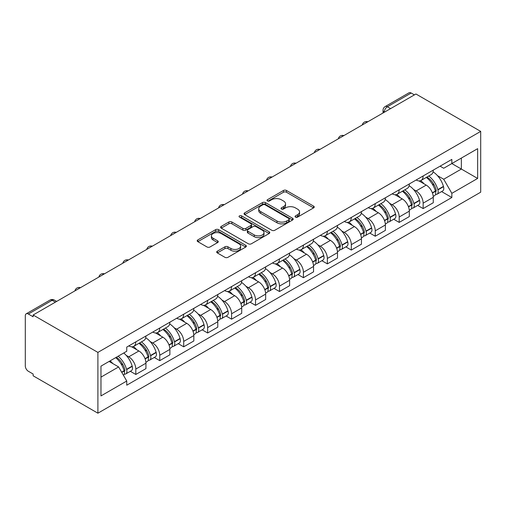 <?xml version="1.0" encoding="UTF-8"?>
<svg xmlns="http://www.w3.org/2000/svg" width="506" height="506" viewBox="0 0 506 506"><rect width="100%" height="100%" fill="white"/><g stroke="black" fill="none" stroke-linecap="round" stroke-linejoin="round"><path stroke-width="0.76" d="M295.485 217.112A1.493 0.86 0 0 0 297.591 217.112L313.6 207.871A2.132 1.227 0 0 0 314.226 206.998A2.132 1.227 0 0 0 313.6 206.132L286.478 190.471A2.132 1.227 0 0 0 283.468 190.471L267.459 199.712A1.493 0.86 0 0 0 267.023 200.325A1.493 0.86 0 0 0 267.459 200.933A1.493 0.86 0 0 0 269.571 200.933L271.64 199.737A6.818 3.934 0 0 1 281.285 199.737L283.543 201.04A6.818 3.934 0 0 1 285.542 203.823A6.818 3.934 0 0 1 283.543 206.606L281.469 207.802A1.493 0.86 0 0 0 281.032 208.415A1.493 0.86 0 0 0 281.469 209.022A1.493 0.86 0 0 0 283.581 209.022L285.65 207.827A6.818 3.934 0 0 1 295.295 207.827L297.553 209.13A6.818 3.934 0 0 1 299.552 211.913A6.818 3.934 0 0 1 297.553 214.696L295.485 215.891A1.493 0.86 0 0 0 295.049 216.505A1.493 0.86 0 0 0 295.485 217.112L295.485 215.891M217.327 251.185A2.132 1.227 0 0 0 216.707 252.058A2.132 1.227 0 0 0 217.327 252.924L224.936 257.32A2.132 1.227 0 0 0 227.947 257.32L245.726 247.054A2.132 1.227 0 0 0 246.352 246.182A2.132 1.227 0 0 0 245.726 245.315L218.611 229.661A2.132 1.227 0 0 0 215.594 229.661L197.821 239.92A2.132 1.227 0 0 0 197.195 240.793A2.132 1.227 0 0 0 197.821 241.659L207.011 246.966A2.132 1.227 0 0 0 210.022 246.966L217.631 242.576A2.132 1.227 0 0 0 218.257 241.704A2.132 1.227 0 0 0 217.631 240.837L213.07 238.206A5.699 3.289 0 0 1 211.4 235.878A5.699 3.289 0 0 1 214.923 232.836A5.699 3.289 0 0 1 221.135 233.551L238.984 243.86A5.699 3.289 0 0 1 240.654 246.182A5.699 3.289 0 0 1 237.137 249.224A5.699 3.289 0 0 1 230.926 248.509L227.947 246.795A2.132 1.227 0 0 0 224.936 246.795L217.327 251.185L217.327 252.924M97.898 352.404L33.13 315.004L415.926 93.996L480.7 131.396L97.898 352.404L97.898 413.193L480.7 192.185L480.7 131.396M271.792 230.268A2.132 1.227 0 0 0 274.802 230.268L292.582 220.002A2.132 1.227 0 0 0 293.208 219.136A2.132 1.227 0 0 0 292.582 218.263L265.467 202.609A2.132 1.227 0 0 0 262.45 202.609L244.67 212.868A2.132 1.227 0 0 0 244.05 213.741A2.132 1.227 0 0 0 244.67 214.607L271.792 230.268M240.072 217.435A1.493 0.86 0 0 1 241.583 217.643L241.583 215.872L269.154 231.786A2.132 1.227 0 0 1 269.78 232.659A2.132 1.227 0 0 1 269.154 233.525L251.374 243.791A2.132 1.227 0 0 1 248.364 243.791L221.248 228.136L221.248 226.397A2.132 1.227 0 0 0 220.622 227.264A2.132 1.227 0 0 0 221.248 228.136M221.248 226.397L228.851 222.001A2.132 1.227 0 0 1 231.868 222.001L242.867 228.351A2.132 1.227 0 0 0 245.878 228.351L250.925 225.442A2.132 1.227 0 0 0 251.552 224.569A2.132 1.227 0 0 0 250.925 223.696L239.477 217.087A1.493 0.86 0 0 1 239.041 216.479A1.493 0.86 0 0 1 239.958 215.682A1.493 0.86 0 0 1 241.583 215.872M33.13 315.004L33.13 316.775L28.368 314.03A4.339 2.505 -120 0 0 26.198 313.815A4.339 2.505 -120 0 0 25.3 315.801L25.3 365.958A4.339 2.505 -120 0 0 28.368 371.277L33.13 374.023L33.13 375.794L97.898 413.193M390.6 108.619L387.381 106.76A4.339 2.505 60 0 0 385.211 106.545L409 92.807A4.339 2.505 60 0 1 411.169 93.022L387.381 106.76A4.339 2.505 120 0 0 384.307 112.073L384.307 112.25M414.395 94.881L411.169 93.022M423.142 175.968A9.987 5.762 60 0 1 421.074 180.452L431.207 174.602A9.987 5.762 -120 0 0 433.269 170.117M413.528 189.472L416.084 190.945A9.987 5.762 60 0 1 423.142 203.172L433.275 197.321A9.987 5.762 -120 0 0 426.21 185.095L418.962 180.908M433.275 197.321L433.275 202.729L423.142 208.58L417.646 205.404M421.074 180.452A9.987 5.762 60 0 1 416.16 179.997M423.142 203.172L423.142 208.58M399.196 189.794A9.987 5.762 60 0 1 397.128 194.272L407.26 188.428A9.987 5.762 -120 0 0 409.329 183.944M393.706 219.231L399.196 222.4L409.329 216.555L409.329 211.147A9.987 5.762 -120 0 0 402.27 198.921L395.015 194.734M397.128 194.272A9.987 5.762 60 0 1 392.213 193.823M389.582 203.292L392.137 204.766A9.987 5.762 60 0 1 399.196 216.998L399.196 222.4M375.256 203.614A9.987 5.762 60 0 1 373.188 208.099L383.314 202.248A9.987 5.762 -120 0 0 385.382 197.77M369.76 233.057L375.256 236.226L385.382 230.375L385.382 224.974A9.987 5.762 -120 0 0 378.324 212.741L371.075 208.554M373.188 208.099A9.987 5.762 60 0 1 368.273 207.65M365.642 217.118L368.191 218.592A9.987 5.762 60 0 1 375.256 230.818L375.256 236.226M351.309 217.441A9.987 5.762 60 0 1 349.241 221.919L359.374 216.075A9.987 5.762 -120 0 0 361.442 211.59M345.813 246.877L351.309 250.053L361.442 244.202L361.442 238.794A9.987 5.762 -120 0 0 354.377 226.568L347.129 222.381M349.241 221.919A9.987 5.762 60 0 1 344.327 221.47M341.695 230.938L344.251 232.418A9.987 5.762 60 0 1 351.309 244.645L351.309 250.053M327.363 231.261A9.987 5.762 60 0 1 325.295 235.745L335.427 229.895A9.987 5.762 -120 0 0 337.496 225.417M321.873 260.704L327.363 263.873L337.496 258.028L337.496 252.62A9.987 5.762 -120 0 0 330.437 240.394L323.182 236.207M325.295 235.745A9.987 5.762 60 0 1 320.38 235.296M317.749 244.765L320.304 246.239A9.987 5.762 60 0 1 327.363 258.471L327.363 263.873M303.423 245.087A9.987 5.762 60 0 1 301.355 249.572L311.481 243.721A9.987 5.762 -120 0 0 313.549 239.237M297.926 274.524L303.423 277.699L313.549 271.849L313.549 266.447A9.987 5.762 -120 0 0 306.491 254.214L299.242 250.027M301.355 249.572A9.987 5.762 60 0 1 296.44 249.116M293.809 258.591L296.358 260.065A9.987 5.762 60 0 1 303.423 272.291L303.423 277.699M279.476 258.914A9.987 5.762 60 0 1 277.408 263.392L287.541 257.548A9.987 5.762 -120 0 0 289.609 253.063M273.986 288.35L279.476 291.526L289.609 285.675L289.609 280.267A9.987 5.762 -120 0 0 282.544 268.041L275.296 263.854M277.408 263.392A9.987 5.762 60 0 1 272.494 262.943M269.862 272.411L272.418 273.885A9.987 5.762 60 0 1 279.476 286.118L279.476 291.526M255.53 272.734A9.987 5.762 60 0 1 253.462 277.218L263.594 271.368A9.987 5.762 -120 0 0 265.663 266.89M250.04 302.177L255.53 305.346L265.663 299.495L265.663 294.094A9.987 5.762 -120 0 0 258.604 281.861L251.349 277.68M253.462 277.218A9.987 5.762 60 0 1 248.547 276.769M245.916 286.238L248.471 287.712A9.987 5.762 60 0 1 255.53 299.944L255.53 305.346M231.59 286.56A9.987 5.762 60 0 1 229.522 291.045L239.648 285.194A9.987 5.762 -120 0 0 241.716 280.71M226.093 315.997L231.59 319.172L241.716 313.322L241.716 307.914A9.987 5.762 -120 0 0 234.657 295.687L227.409 291.5M229.522 291.045A9.987 5.762 60 0 1 224.607 290.589M221.976 300.064L224.525 301.538A9.987 5.762 60 0 1 231.59 313.764L231.59 319.172M207.643 300.387A9.987 5.762 60 0 1 205.575 304.865L215.708 299.014A9.987 5.762 -120 0 0 217.776 294.536M202.153 329.823L207.643 332.992L217.776 327.148L217.776 321.74A9.987 5.762 -120 0 0 210.711 309.514L203.463 305.327M205.575 304.865A9.987 5.762 60 0 1 200.661 304.416M198.029 313.884L200.585 315.358A9.987 5.762 60 0 1 207.643 327.591L207.643 332.992M183.697 314.207A9.987 5.762 60 0 1 181.635 318.691L191.761 312.841A9.987 5.762 -120 0 0 193.83 308.356M178.207 343.65L183.697 346.819L193.83 340.968L193.83 335.567A9.987 5.762 -120 0 0 186.771 323.334L179.516 319.147M181.635 318.691A9.987 5.762 60 0 1 176.714 318.242M174.083 327.711L176.638 329.185A9.987 5.762 60 0 1 183.697 341.411L183.697 346.819M159.757 328.033A9.987 5.762 60 0 1 157.689 332.512L167.815 326.667A9.987 5.762 -120 0 0 169.883 322.183M154.26 357.47L159.757 360.645L169.883 354.795L169.883 349.387A9.987 5.762 -120 0 0 162.824 337.16L155.576 332.973M157.689 332.512A9.987 5.762 60 0 1 152.774 332.062M150.143 341.531L152.698 343.011A9.987 5.762 60 0 1 159.757 355.237L159.757 360.645M135.81 341.854A9.987 5.762 60 0 1 133.742 346.338L143.875 340.487A9.987 5.762 -120 0 0 145.943 336.009M130.32 371.296L135.81 374.465L145.943 368.621L145.943 363.213A9.987 5.762 -120 0 0 138.884 350.981L131.63 346.8M133.742 346.338A9.987 5.762 60 0 1 128.828 345.889M126.196 355.357L128.752 356.831A9.987 5.762 60 0 1 135.81 369.064L135.81 374.465M440.1 166.177L443.711 168.258L477.632 148.675L461.358 158.068L461.358 169.055L443.711 179.244L437.469 175.645M100.972 377.128L118.619 366.932L126.753 381.024L100.972 395.913L100.972 366.135L126.753 351.246L126.753 347.084L451.845 159.396L451.845 163.558L477.632 178.447L451.845 193.336L443.711 179.244M477.632 148.675L477.632 178.447M126.753 381.024L126.753 385.192L451.845 197.504L451.845 193.336M118.619 366.932L109.106 361.442M441.593 191.584L451.845 197.504M296.08 217.321L297.553 216.467A6.818 3.934 0 0 0 299.552 213.684L299.552 211.913M285.542 203.823L285.542 205.594A6.818 3.934 0 0 1 283.543 208.377L282.07 209.231M313.568 207.884L286.478 192.242A2.132 1.227 0 0 0 283.468 192.242L268.053 201.141M292.557 220.021L265.467 204.38A2.132 1.227 0 0 0 262.45 204.38L244.702 214.626M288.818 219.743A1.493 0.86 0 0 0 289.255 219.136A1.493 0.86 0 0 0 288.818 218.522L265.011 204.778A1.493 0.86 0 0 0 262.905 204.778L260.716 206.043A6.818 3.934 0 0 0 258.724 208.826A6.818 3.934 0 0 0 260.716 211.609L276.991 221.002A6.818 3.934 0 0 0 286.63 221.002L288.818 219.743L288.818 221.514A1.493 0.86 0 0 0 289.255 220.907L289.255 219.136M258.724 208.826L258.724 210.597A6.818 3.934 0 0 0 260.716 213.38L260.716 211.609M288.818 221.514L286.63 222.773A6.818 3.934 0 0 1 276.991 222.773L260.716 213.38M221.274 228.149L228.851 223.778L228.851 222.001M251.552 224.569L251.552 226.34A2.132 1.227 0 0 1 250.925 227.213L245.878 230.122A2.132 1.227 0 0 1 242.867 230.122L231.868 223.778A2.132 1.227 0 0 0 228.851 223.778M241.583 217.643L269.129 233.544M254.278 234.942A5.699 3.289 0 0 0 260.489 235.657A5.699 3.289 0 0 0 264.005 232.615A5.699 3.289 0 0 0 262.336 230.287L256.049 226.656A2.132 1.227 0 0 0 253.032 226.656L247.984 229.572A2.132 1.227 0 0 0 247.364 230.439A2.132 1.227 0 0 0 247.984 231.312L254.278 234.942L254.278 236.713A5.699 3.289 0 0 0 260.489 237.428A5.699 3.289 0 0 0 264.005 234.386L264.005 232.615M247.364 230.439L247.364 232.21A2.132 1.227 0 0 0 247.984 233.083L247.984 231.312M254.278 236.713L247.984 233.083M240.654 246.182L240.654 247.959A5.699 3.289 0 0 1 237.137 250.995A5.699 3.289 0 0 1 230.926 250.287L227.947 248.566A2.132 1.227 0 0 0 224.936 248.566L217.359 252.943M211.4 235.878L211.4 237.649A5.699 3.289 0 0 0 213.07 239.977L213.07 238.206M217.599 242.589L213.07 239.977M245.701 247.073L218.611 231.432A2.132 1.227 0 0 0 215.594 231.432L197.846 241.678M426.912 177.081A13.675 7.894 60 0 1 426.982 177.119A13.675 7.894 60 0 1 435.976 189.389L436.058 189.674A2.656 1.537 60 0 1 435.641 191.761A2.656 1.537 60 0 1 435.577 191.793M426.311 177.423A16.496 9.525 60 0 1 435.375 191.034L435.457 191.319A5.484 3.162 60 0 1 434.591 195.626L433.231 196.41M435.533 194.412A5.484 3.162 -120 0 0 437.051 194.209A5.484 3.162 -120 0 0 437.911 189.902L437.835 189.617A16.496 9.525 -120 0 0 428.765 176.006M433.066 171.869A16.496 9.525 60 0 1 443.433 186.385L443.515 186.67A5.484 3.162 60 0 1 442.649 190.971L437.051 194.209M420.688 180.642A16.496 9.525 60 0 1 424.129 183.893M432.149 183.918L434.256 185.133M402.966 190.901A13.675 7.894 60 0 1 403.035 190.945A13.675 7.894 60 0 1 412.036 203.216L412.112 203.501A2.656 1.537 60 0 1 411.694 205.588A2.656 1.537 60 0 1 411.631 205.619M402.365 191.249A16.496 9.525 60 0 1 411.435 204.86L411.517 205.145A5.484 3.162 60 0 1 410.651 209.446L409.284 210.237M411.587 208.238A5.484 3.162 -120 0 0 413.105 208.029A5.484 3.162 -120 0 0 413.971 203.728L413.889 203.444A16.496 9.525 -120 0 0 404.825 189.832M409.12 185.696A16.496 9.525 60 0 1 419.493 200.212L419.575 200.49A5.484 3.162 60 0 1 418.709 204.797L413.105 208.029M396.742 194.468A16.496 9.525 60 0 1 400.189 197.72M408.209 197.738L410.309 198.953M379.019 204.728A13.675 7.894 60 0 1 379.089 204.766A13.675 7.894 60 0 1 388.089 217.036L388.172 217.321A2.656 1.537 60 0 1 387.748 219.408A2.656 1.537 60 0 1 387.691 219.44M378.425 205.075A16.496 9.525 60 0 1 387.488 218.687L387.571 218.971A5.484 3.162 60 0 1 386.704 223.272L385.344 224.057M387.64 222.058A5.484 3.162 -120 0 0 389.158 221.856A5.484 3.162 -120 0 0 390.025 217.548L389.943 217.27A16.496 9.525 -120 0 0 380.879 203.659M385.174 199.522A16.496 9.525 60 0 1 395.547 214.032L395.629 214.316A5.484 3.162 60 0 1 394.762 218.617L389.158 221.856M372.795 208.289A16.496 9.525 60 0 1 376.243 211.54M384.263 211.565L386.369 212.779M355.079 218.554A13.675 7.894 60 0 1 355.149 218.592A13.675 7.894 60 0 1 364.143 230.862L364.225 231.147A2.656 1.537 60 0 1 363.808 233.234A2.656 1.537 60 0 1 363.744 233.266M354.478 218.896A16.496 9.525 60 0 1 363.548 232.507L363.624 232.792A5.484 3.162 60 0 1 362.758 237.099L361.398 237.883M363.7 235.885A5.484 3.162 -120 0 0 365.218 235.676A5.484 3.162 -120 0 0 366.085 231.375L366.002 231.09A16.496 9.525 -120 0 0 356.932 217.479M361.233 213.342A16.496 9.525 60 0 1 371.606 227.858L371.682 228.143A5.484 3.162 60 0 1 370.816 232.444L365.218 235.676M348.855 222.115A16.496 9.525 60 0 1 352.296 225.366M360.316 225.391L362.422 226.606M331.133 232.374A13.675 7.894 60 0 1 331.202 232.418A13.675 7.894 60 0 1 340.203 244.689L340.279 244.974A2.656 1.537 60 0 1 339.861 247.061A2.656 1.537 60 0 1 339.798 247.092M330.538 232.722A16.496 9.525 60 0 1 339.602 246.333L339.684 246.618A5.484 3.162 60 0 1 338.818 250.919L337.451 251.71M339.754 249.711A5.484 3.162 -120 0 0 341.272 249.502A5.484 3.162 -120 0 0 342.138 245.201L342.056 244.917A16.496 9.525 -120 0 0 332.992 231.305M337.287 227.169A16.496 9.525 60 0 1 347.66 241.678L347.742 241.963A5.484 3.162 60 0 1 346.876 246.27L341.272 249.502M324.909 235.935A16.496 9.525 60 0 1 328.356 239.193M336.376 239.211L338.476 240.426M307.186 246.201A13.675 7.894 60 0 1 307.256 246.239A13.675 7.894 60 0 1 316.256 258.509L316.339 258.794A2.656 1.537 60 0 1 315.915 260.881A2.656 1.537 60 0 1 315.858 260.913M306.592 246.548A16.496 9.525 60 0 1 315.655 260.16L315.738 260.438A5.484 3.162 60 0 1 314.871 264.746L313.511 265.53M315.807 263.531A5.484 3.162 -120 0 0 317.325 263.329A5.484 3.162 -120 0 0 318.192 259.021L318.116 258.737A16.496 9.525 -120 0 0 309.046 245.125M313.347 240.989A16.496 9.525 60 0 1 323.714 255.505L323.796 255.789A5.484 3.162 60 0 1 322.929 260.09L317.325 263.329M300.962 249.762A16.496 9.525 60 0 1 304.41 253.013M312.43 253.038L314.536 254.252M283.246 260.027A13.675 7.894 60 0 1 283.316 260.065A13.675 7.894 60 0 1 292.31 272.336L292.392 272.62A2.656 1.537 60 0 1 291.975 274.707A2.656 1.537 60 0 1 291.911 274.739M282.645 260.369A16.496 9.525 60 0 1 291.715 273.98L291.791 274.265A5.484 3.162 60 0 1 290.925 278.566L289.565 279.356M291.867 277.358A5.484 3.162 -120 0 0 293.385 277.149A5.484 3.162 -120 0 0 294.252 272.848L294.169 272.563A16.496 9.525 -120 0 0 285.106 258.952M289.4 254.815A16.496 9.525 60 0 1 299.773 269.331L299.849 269.609A5.484 3.162 60 0 1 298.983 273.917L293.385 277.149M277.022 263.588A16.496 9.525 60 0 1 280.463 266.839M288.483 266.858L290.589 268.072M259.3 273.847A13.675 7.894 60 0 1 259.369 273.885A13.675 7.894 60 0 1 268.37 286.162L268.446 286.44A2.656 1.537 60 0 1 268.028 288.528A2.656 1.537 60 0 1 267.971 288.559M258.705 274.195A16.496 9.525 60 0 1 267.769 287.806L267.851 288.091A5.484 3.162 60 0 1 266.985 292.392L265.618 293.176M267.921 291.178A5.484 3.162 -120 0 0 269.439 290.975A5.484 3.162 -120 0 0 270.305 286.668L270.223 286.39A16.496 9.525 -120 0 0 261.159 272.778M265.454 268.642A16.496 9.525 60 0 1 275.827 283.151L275.909 283.436A5.484 3.162 60 0 1 275.043 287.737L269.439 290.975M253.076 277.408A16.496 9.525 60 0 1 256.523 280.659M264.543 280.685L266.643 281.899M235.36 287.674A13.675 7.894 60 0 1 235.423 287.712A13.675 7.894 60 0 1 244.423 299.982L244.506 300.267A2.656 1.537 60 0 1 244.082 302.354A2.656 1.537 60 0 1 244.025 302.386M234.759 288.015A16.496 9.525 60 0 1 243.822 301.627L243.905 301.911A5.484 3.162 60 0 1 243.038 306.219L241.678 307.003M243.974 305.004A5.484 3.162 -120 0 0 245.492 304.795A5.484 3.162 -120 0 0 246.359 300.494L246.283 300.21A16.496 9.525 -120 0 0 237.213 286.598M241.514 282.462A16.496 9.525 60 0 1 251.88 296.978L251.963 297.262A5.484 3.162 60 0 1 251.096 301.563L245.492 304.795M229.129 291.235A16.496 9.525 60 0 1 232.577 294.486M240.597 294.511L242.703 295.725M211.413 301.494A13.675 7.894 60 0 1 211.483 301.538A13.675 7.894 60 0 1 220.477 313.809L220.559 314.093A2.656 1.537 60 0 1 220.142 316.18A2.656 1.537 60 0 1 220.078 316.212M210.812 301.842A16.496 9.525 60 0 1 219.882 315.453L219.958 315.738A5.484 3.162 60 0 1 219.098 320.039L217.732 320.829M220.034 318.831A5.484 3.162 -120 0 0 221.552 318.622A5.484 3.162 -120 0 0 222.419 314.321L222.336 314.036A16.496 9.525 -120 0 0 213.273 300.425M217.567 296.288A16.496 9.525 60 0 1 227.94 310.804L228.016 311.082A5.484 3.162 60 0 1 227.156 315.39L221.552 318.622M205.189 305.061A16.496 9.525 60 0 1 208.63 308.312M216.657 308.331L218.756 309.545M187.467 315.32A13.675 7.894 60 0 1 187.536 315.358A13.675 7.894 60 0 1 196.537 327.629L196.619 327.913A2.656 1.537 60 0 1 196.195 330.001A2.656 1.537 60 0 1 196.138 330.032M186.872 315.668A16.496 9.525 60 0 1 195.936 329.279L196.018 329.558A5.484 3.162 60 0 1 195.152 333.865L193.785 334.649M196.088 332.651A5.484 3.162 -120 0 0 197.606 332.448A5.484 3.162 -120 0 0 198.472 328.141L198.39 327.863A16.496 9.525 -120 0 0 189.326 314.245M193.621 310.115A16.496 9.525 60 0 1 203.994 324.624L204.076 324.909A5.484 3.162 60 0 1 203.21 329.21L197.606 332.448M181.243 318.881A16.496 9.525 60 0 1 184.69 322.132M192.71 322.158L194.81 323.372M163.527 329.147A13.675 7.894 60 0 1 163.596 329.185A13.675 7.894 60 0 1 172.59 341.455L172.672 341.74A2.656 1.537 60 0 1 172.249 343.827A2.656 1.537 60 0 1 172.192 343.859M162.926 329.488A16.496 9.525 60 0 1 171.989 343.1L172.072 343.384A5.484 3.162 60 0 1 171.205 347.692L169.845 348.476M172.141 346.477A5.484 3.162 -120 0 0 173.666 346.268A5.484 3.162 -120 0 0 174.526 341.967L174.45 341.683A16.496 9.525 -120 0 0 165.38 328.071M169.681 323.935A16.496 9.525 60 0 1 180.047 338.451L180.13 338.735A5.484 3.162 60 0 1 179.263 343.036L173.666 346.268M157.296 332.708A16.496 9.525 60 0 1 160.744 335.959M168.764 335.984L170.87 337.192M139.58 342.967A13.675 7.894 60 0 1 139.65 343.011A13.675 7.894 60 0 1 148.644 355.282L148.726 355.566A2.656 1.537 60 0 1 148.309 357.653A2.656 1.537 60 0 1 148.245 357.685M138.979 343.315A16.496 9.525 60 0 1 148.049 356.926L148.131 357.211A5.484 3.162 60 0 1 147.265 361.512L145.899 362.302M148.201 360.304A5.484 3.162 -120 0 0 149.719 360.095A5.484 3.162 -120 0 0 150.586 355.794L150.503 355.509A16.496 9.525 -120 0 0 141.44 341.898M145.734 337.761A16.496 9.525 60 0 1 156.107 352.271L156.19 352.555A5.484 3.162 60 0 1 155.323 356.863L149.719 360.095M133.356 346.528A16.496 9.525 60 0 1 136.803 349.785M144.824 349.804L146.923 351.019M116.374 357.242A13.675 7.894 60 0 1 124.704 369.102L124.786 369.386A2.656 1.537 60 0 1 124.362 371.474A2.656 1.537 60 0 1 124.305 371.505M115.678 357.647A16.496 9.525 60 0 1 124.103 370.753L124.185 371.031A5.484 3.162 60 0 1 123.432 375.269M124.255 374.124A5.484 3.162 -120 0 0 125.773 373.921A5.484 3.162 -120 0 0 126.639 369.614L126.557 369.329A16.496 9.525 -120 0 0 118.132 356.224M123.736 352.992A16.496 9.525 60 0 1 132.161 366.097L132.243 366.382A5.484 3.162 60 0 1 131.377 370.683L125.773 373.921M110.074 360.879A16.496 9.525 60 0 1 112.857 363.605M120.877 363.631L122.977 364.845M384.465 112.161L384.307 112.073A4.339 2.505 0 0 1 383.036 110.302L383.036 112.983M159.757 355.237L169.883 349.387M183.697 341.411L193.83 335.567M207.643 327.591L217.776 321.74M231.59 313.764L241.716 307.914M255.53 299.944L265.663 294.094M279.476 286.118L289.609 280.267M303.423 272.291L313.549 266.447M327.363 258.471L337.496 252.62M351.309 244.645L361.442 238.794M375.256 230.818L385.382 224.974M399.196 216.998L409.329 211.147M135.81 369.064L145.943 363.213M128.752 356.831L138.884 350.981M152.698 343.011L162.824 337.16M176.638 329.185L186.771 323.334M200.585 315.358L210.711 309.514M224.525 301.538L234.657 295.687M248.471 287.712L258.604 281.861M272.418 273.885L282.544 268.041M296.358 260.065L306.491 254.214M320.304 246.239L330.437 240.394M344.251 232.418L354.377 226.568M368.191 218.592L378.324 212.741M392.137 204.766L402.27 198.921M416.084 190.945L426.21 185.095M367.464 121.978A4.339 2.505 120 0 0 365.547 123.084M343.517 135.804A4.339 2.505 120 0 0 341.601 136.911M319.577 149.624A4.339 2.505 120 0 0 317.66 150.731M295.63 163.451A4.339 2.505 120 0 0 293.714 164.558M271.684 177.277A4.339 2.505 120 0 0 269.768 178.384M247.744 191.097A4.339 2.505 120 0 0 245.827 192.204M223.797 204.924A4.339 2.505 120 0 0 221.881 206.031M199.851 218.744A4.339 2.505 120 0 0 197.935 219.851M175.911 232.57A4.339 2.505 120 0 0 173.994 233.677M151.964 246.397A4.339 2.505 120 0 0 150.048 247.504M128.024 260.217A4.339 2.505 120 0 0 126.102 261.324M104.078 274.043A4.339 2.505 120 0 0 102.161 275.15M80.131 287.87A4.339 2.505 120 0 0 78.215 288.977M55.382 302.158L52.162 300.292L28.368 314.03M56.653 301.424L54.332 300.077A4.339 2.505 120 0 0 52.162 300.292A4.339 2.505 60 0 0 49.993 300.077L26.198 313.815M297.553 216.467L297.553 214.696M281.469 209.022L281.469 207.802M283.543 208.377L283.543 206.606M267.459 200.933L267.459 199.712M283.468 192.242L283.468 190.471M286.478 192.242L286.478 190.471M313.6 207.871L313.6 206.132M244.67 214.607L244.67 212.868M262.45 204.38L262.45 202.609M265.467 204.38L265.467 202.609M292.582 220.002L292.582 218.263M276.991 222.773L276.991 221.002M286.63 222.773L286.63 221.002M231.868 223.778L231.868 222.001M242.867 230.122L242.867 228.351M245.878 230.122L245.878 228.351M250.925 227.213L250.925 225.442M269.154 233.525L269.154 231.786M224.936 248.566L224.936 246.795M227.947 248.566L227.947 246.795M230.926 250.287L230.926 248.509M217.631 242.576L217.631 240.837M197.821 241.659L197.821 239.92M215.594 231.432L215.594 229.661M218.611 231.432L218.611 229.661M245.726 247.054L245.726 245.315M432.459 193.052L435.457 191.319M437.911 189.902L443.515 186.67M437.835 189.617L443.433 186.385M435.375 191.015L436.191 190.547M432.358 192.78L435.375 191.034M408.513 206.878L411.517 205.145M413.971 203.728L419.575 200.49M413.889 203.444L419.493 200.212M411.429 204.841L412.245 204.367M408.412 206.606L411.435 204.86M384.566 220.698L387.571 218.971M390.025 217.548L395.629 214.316M389.943 217.27L395.547 214.032M387.482 218.662L388.298 218.194M384.471 220.426L387.488 218.687M360.626 234.525L363.624 232.792M366.085 231.375L371.682 228.143M366.002 231.09L371.606 227.858M363.542 232.488L364.358 232.02M360.525 234.253L363.548 232.507M336.68 248.351L339.684 246.618M342.138 245.201L347.742 241.963M342.056 244.917L347.66 241.678M336.579 248.079L340.411 245.84M312.74 262.171L315.738 260.438M318.192 259.021L323.796 255.789M318.116 258.737L323.714 255.505M312.638 261.899L316.465 259.667M288.793 275.998L291.791 274.265M294.252 272.848L299.849 269.609M294.169 272.563L299.773 269.331M288.692 275.726L292.525 273.487M264.847 289.824L267.851 288.091M270.305 286.668L275.909 283.436M270.223 286.39L275.827 283.151M267.763 287.787L268.578 287.313M264.746 289.552L267.769 287.806M240.907 303.644L243.905 301.911M246.359 300.494L251.963 297.262M246.283 300.21L251.88 296.978M243.816 301.608L244.632 301.14M240.805 303.372L243.822 301.627M216.96 317.471L219.958 315.738M222.419 314.321L228.016 311.082M222.336 314.036L227.94 310.804M219.876 315.434L220.692 314.96M216.859 317.199L219.882 315.453M193.014 331.291L196.018 329.558M198.472 328.141L204.076 324.909M198.39 327.863L203.994 324.624M195.93 329.254L196.745 328.786M192.912 331.019L195.936 329.279M169.074 345.117L172.072 343.384M174.526 341.967L180.13 338.735M174.45 341.683L180.047 338.451M171.983 343.081L172.805 342.613M168.972 344.845L171.989 343.1M145.127 358.944L148.131 357.211M150.586 355.794L156.19 352.555M150.503 355.509L156.107 352.271M145.026 358.672L148.859 356.433M121.788 372.416L124.185 371.031M126.639 369.614L132.243 366.382M126.557 369.329L132.161 366.097M121.642 372.169L124.912 370.259M367.83 121.769A4.339 4.339 0 0 0 362.264 124.982M343.89 135.589A4.339 4.339 0 0 0 338.318 138.808M319.944 149.415A4.339 4.339 0 0 0 314.371 152.629M295.997 163.236A4.339 4.339 0 0 0 290.431 166.455M272.057 177.062A4.339 4.339 0 0 0 266.485 180.275M248.111 190.888A4.339 4.339 0 0 0 242.538 194.102M224.164 204.709A4.339 4.339 0 0 0 218.598 207.928M200.224 218.535A4.339 4.339 0 0 0 194.652 221.748M176.278 232.355A4.339 4.339 0 0 0 170.705 235.575M152.331 246.182A4.339 4.339 0 0 0 146.765 249.401M128.391 260.008A4.339 4.339 0 0 0 122.819 263.221M104.445 273.828A4.339 4.339 0 0 0 98.872 277.048M80.498 287.655A4.339 4.339 0 0 0 74.932 290.868M54.332 300.077A4.339 4.339 0 0 0 49.993 300.077M385.211 106.545A4.339 4.339 0 0 0 383.036 110.302"/></g></svg>
